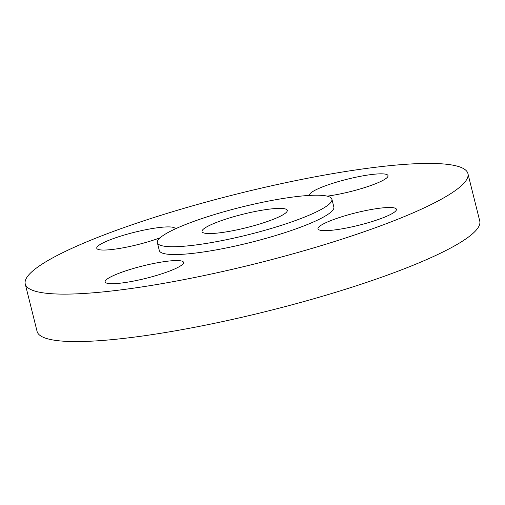 <?xml version="1.0" encoding="UTF-8"?>
<svg xmlns="http://www.w3.org/2000/svg" width="505" height="505" viewBox="0 0 505 505"><rect width="100%" height="100%" fill="white"/><g stroke="black" fill="none" stroke-linecap="round" stroke-linejoin="round"><path stroke-width="0.76" d="M255.025 211.507A43.929 6.95 -14 0 0 202.013 231.593A43.929 6.95 -14 0 0 234.251 230.425A43.929 6.95 -14 0 0 287.263 210.339A43.929 6.95 -14 0 0 255.025 211.507M223.368 240.336A89.94 14.222 -14 0 0 331.905 199.21A89.94 14.222 -14 0 0 265.908 201.596A89.94 14.222 -14 0 0 157.371 242.728A89.94 14.222 -14 0 0 223.368 240.336M157.371 242.728L159.315 250.53A89.94 14.222 -14 0 0 225.318 248.144A89.94 14.222 -14 0 0 333.856 207.012L331.905 199.21M192.645 277.901A228.108 36.076 -14 0 0 467.92 173.587A228.108 36.076 -14 0 0 300.525 179.647A228.108 36.076 -14 0 0 25.25 283.955A228.108 36.076 -14 0 0 192.645 277.901M175.203 228.935A40.406 6.388 -14 0 0 175.172 228.702A40.406 6.388 -14 0 0 140.011 230.949A40.406 6.388 -14 0 0 97.907 246.112A40.406 6.388 -14 0 0 96.758 248.252A40.406 6.388 -14 0 0 119.451 248.454A40.406 6.388 -14 0 0 160.104 237.805M153.911 263.433A40.406 6.388 -14 0 0 105.147 281.916A40.406 6.388 -14 0 0 134.803 280.843A40.406 6.388 -14 0 0 183.561 262.36A40.406 6.388 -14 0 0 153.911 263.433M319.147 226.701A40.406 6.388 -14 0 0 317.998 228.847A40.406 6.388 -14 0 0 353.159 226.6A40.406 6.388 -14 0 0 395.263 211.437A40.406 6.388 -14 0 0 396.412 209.291A40.406 6.388 -14 0 0 361.252 211.538A40.406 6.388 -14 0 0 319.147 226.701M327.183 196.148A40.406 6.388 -14 0 0 339.259 194.109A40.406 6.388 -14 0 0 388.017 175.633A40.406 6.388 -14 0 0 358.367 176.706A40.406 6.388 -14 0 0 309.603 195.182A40.406 6.388 -14 0 0 309.685 195.403M25.25 283.955L37.08 331.413A228.108 36.076 -14 0 0 204.475 325.353A228.108 36.076 -14 0 0 479.75 221.045L467.92 173.587"/></g></svg>
